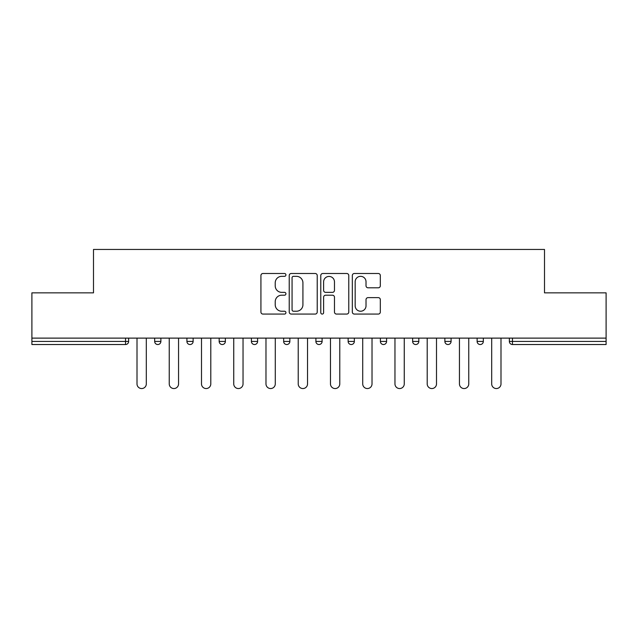 <?xml version="1.0" encoding="UTF-8"?>
<svg xmlns="http://www.w3.org/2000/svg" width="638" height="638" viewBox="0 0 638 638"><rect width="100%" height="100%" fill="white"/><g stroke="black" fill="none" stroke-linecap="round" stroke-linejoin="round"><path stroke-width="0.96" d="M285.928 274.914A1.42 1.42 0 0 0 284.508 273.495L262.952 273.495A2.026 2.026 0 0 0 260.926 275.52L260.926 312.046A2.026 2.026 0 0 0 262.952 314.071L284.508 314.071A1.42 1.42 0 0 0 285.928 312.652A1.42 1.42 0 0 0 284.508 311.232L281.717 311.232A6.492 6.492 0 0 1 275.225 304.741L275.225 301.694A6.492 6.492 0 0 1 281.717 295.203L284.508 295.203A1.42 1.42 0 0 0 285.928 293.783A1.42 1.42 0 0 0 284.508 292.363L281.717 292.363A6.492 6.492 0 0 1 275.225 285.872L275.225 282.825A6.492 6.492 0 0 1 281.717 276.334L284.508 276.334A1.42 1.42 0 0 0 285.928 274.914M378.294 287.802A2.026 2.026 0 0 0 380.32 285.768L380.32 275.52A2.026 2.026 0 0 0 378.294 273.495L354.353 273.495A2.026 2.026 0 0 0 352.328 275.52L352.328 312.046A2.026 2.026 0 0 0 354.353 314.071L378.294 314.071A2.026 2.026 0 0 0 380.32 312.046L380.32 299.669A2.026 2.026 0 0 0 378.294 297.635L368.046 297.635A2.026 2.026 0 0 0 366.021 299.669L366.021 305.801A5.431 5.431 0 0 1 360.59 311.232A5.431 5.431 0 0 1 355.167 305.801L355.167 281.765A5.431 5.431 0 0 1 360.59 276.334A5.431 5.431 0 0 1 366.021 281.765L366.021 285.768A2.026 2.026 0 0 0 368.046 287.802L378.294 287.802M31.9 338.116L31.9 292.85L93.499 292.85L93.499 249.45L544.501 249.45L544.501 292.85L606.1 292.85L606.1 338.116L31.9 338.116L31.9 341.426L125.534 341.426L125.534 338.116M317.222 275.52A2.026 2.026 0 0 0 315.196 273.495L291.255 273.495A2.026 2.026 0 0 0 289.229 275.52L289.229 312.046A2.026 2.026 0 0 0 291.255 314.071L315.196 314.071A2.026 2.026 0 0 0 317.222 312.046L317.222 275.52M322.804 273.495L346.745 273.495A2.026 2.026 0 0 1 348.771 275.52L348.771 312.046A2.026 2.026 0 0 1 346.745 314.071L336.497 314.071A2.026 2.026 0 0 1 334.471 312.046L334.471 297.228A2.026 2.026 0 0 0 332.438 295.203L325.643 295.203A2.026 2.026 0 0 0 323.618 297.228L323.618 312.652A1.42 1.42 0 0 1 322.198 314.071A1.42 1.42 0 0 1 320.778 312.652L320.778 275.52A2.026 2.026 0 0 1 322.804 273.495M125.534 344.528A3.102 3.102 0 0 0 128.637 341.426L125.534 341.426L125.534 344.528A3.102 3.102 0 0 0 128.637 341.426L128.637 338.116L128.637 341.426A3.102 3.102 0 0 1 125.534 344.528L31.9 344.528L31.9 341.426M606.1 338.116L606.1 344.528L512.466 344.528A3.102 3.102 0 0 1 509.363 341.426L509.363 338.116L509.363 341.426L606.1 341.426M154.675 338.116L154.675 341.426L154.675 338.116M157.777 344.528A3.102 3.102 0 0 1 154.675 341.426A3.102 3.102 0 0 0 157.777 344.528A3.102 3.102 0 0 0 160.88 341.426L160.88 338.116L160.88 341.426A3.102 3.102 0 0 1 157.777 344.528A3.102 3.102 0 0 1 154.675 341.426L160.88 341.426A3.102 3.102 0 0 1 157.777 344.528M186.918 338.116L186.918 341.426L186.918 338.116M193.123 338.116L193.123 341.426L193.123 338.116M219.169 338.116L219.169 341.426L219.169 338.116M225.366 338.116L225.366 341.426L225.366 338.116M251.412 338.116L251.412 341.426L251.412 338.116M257.608 338.116L257.608 341.426L257.608 338.116M283.655 338.116L283.655 341.426L283.655 338.116M289.859 338.116L289.859 341.426L289.859 338.116M322.102 338.116L322.102 341.426L315.898 341.426A3.102 3.102 0 0 0 319 344.528A3.102 3.102 0 0 1 315.898 341.426L315.898 338.116M348.141 338.116L348.141 341.426L348.141 338.116M354.345 338.116L354.345 341.426L354.345 338.116M380.392 338.116L380.392 341.426L380.392 338.116M386.588 338.116L386.588 341.426A3.102 3.102 0 0 1 383.486 344.528A3.102 3.102 0 0 1 380.392 341.426L386.588 341.426A3.102 3.102 0 0 1 383.486 344.528M412.634 338.116L412.634 341.426L412.634 338.116M418.831 338.116L418.831 341.426L418.831 338.116M444.877 338.116L444.877 341.426L444.877 338.116M451.082 338.116L451.082 341.426L451.082 338.116M477.12 338.116L477.12 341.426L477.12 338.116M483.325 338.116L483.325 341.426L483.325 338.116M190.02 344.528A3.102 3.102 0 0 1 186.918 341.426A3.102 3.102 0 0 0 190.02 344.528A3.102 3.102 0 0 0 193.123 341.426A3.102 3.102 0 0 1 190.02 344.528A3.102 3.102 0 0 1 186.918 341.426L193.123 341.426A3.102 3.102 0 0 1 190.02 344.528M222.263 344.528A3.102 3.102 0 0 1 219.169 341.426A3.102 3.102 0 0 0 222.263 344.528A3.102 3.102 0 0 0 225.366 341.426A3.102 3.102 0 0 1 222.263 344.528A3.102 3.102 0 0 1 219.169 341.426L225.366 341.426A3.102 3.102 0 0 1 222.263 344.528M254.514 344.528A3.102 3.102 0 0 1 251.412 341.426A3.102 3.102 0 0 0 254.514 344.528A3.102 3.102 0 0 0 257.608 341.426A3.102 3.102 0 0 1 254.514 344.528A3.102 3.102 0 0 1 251.412 341.426L257.608 341.426A3.102 3.102 0 0 1 254.514 344.528M286.757 344.528A3.102 3.102 0 0 1 283.655 341.426A3.102 3.102 0 0 0 286.757 344.528A3.102 3.102 0 0 0 289.859 341.426A3.102 3.102 0 0 1 286.757 344.528A3.102 3.102 0 0 1 283.655 341.426L289.859 341.426A3.102 3.102 0 0 1 286.757 344.528M319 344.528A3.102 3.102 0 0 0 322.102 341.426A3.102 3.102 0 0 1 319 344.528A3.102 3.102 0 0 1 315.898 341.426M351.243 344.528A3.102 3.102 0 0 1 348.141 341.426L354.345 341.426A3.102 3.102 0 0 1 351.243 344.528A3.102 3.102 0 0 0 354.345 341.426A3.102 3.102 0 0 1 351.243 344.528M415.737 344.528A3.102 3.102 0 0 1 412.634 341.426A3.102 3.102 0 0 0 415.737 344.528A3.102 3.102 0 0 0 418.831 341.426A3.102 3.102 0 0 1 415.737 344.528A3.102 3.102 0 0 1 412.634 341.426L418.831 341.426M447.98 344.528A3.102 3.102 0 0 1 444.877 341.426A3.102 3.102 0 0 0 447.98 344.528A3.102 3.102 0 0 0 451.082 341.426A3.102 3.102 0 0 1 447.98 344.528A3.102 3.102 0 0 1 444.877 341.426L451.082 341.426A3.102 3.102 0 0 1 447.98 344.528M480.223 344.528A3.102 3.102 0 0 1 477.12 341.426L483.325 341.426A3.102 3.102 0 0 1 480.223 344.528A3.102 3.102 0 0 0 483.325 341.426M293.488 276.334A1.42 1.42 0 0 0 292.068 277.753L292.068 309.813A1.42 1.42 0 0 0 293.488 311.232L296.431 311.232A6.492 6.492 0 0 0 302.922 304.741L302.922 282.825A6.492 6.492 0 0 0 296.431 276.334L293.488 276.334M334.471 281.86A5.431 5.431 0 0 0 329.041 276.437A5.431 5.431 0 0 0 323.618 281.86L323.618 290.338A2.026 2.026 0 0 0 325.643 292.363L332.438 292.363A2.026 2.026 0 0 0 334.471 290.338L334.471 281.86M137.003 383.901L137.003 338.116L137.003 383.901A4.649 4.649 0 0 0 141.652 388.55A4.649 4.649 0 0 0 146.309 383.901L146.309 338.116M169.245 383.901L169.245 338.116L169.245 383.901A4.649 4.649 0 0 0 173.903 388.55A4.649 4.649 0 0 0 178.552 383.901L178.552 338.116M201.496 383.901L201.496 338.116L201.496 383.901A4.649 4.649 0 0 0 206.146 388.55A4.649 4.649 0 0 0 210.795 383.901L210.795 338.116M233.739 383.901L233.739 338.116L233.739 383.901A4.649 4.649 0 0 0 238.389 388.55A4.649 4.649 0 0 0 243.038 383.901L243.038 338.116M265.982 383.901L265.982 338.116L265.982 383.901A4.649 4.649 0 0 0 270.632 388.55A4.649 4.649 0 0 0 275.281 383.901L275.281 338.116M298.225 383.901L298.225 338.116L298.225 383.901A4.649 4.649 0 0 0 302.875 388.55A4.649 4.649 0 0 0 307.532 383.901L307.532 338.116M330.468 383.901L330.468 338.116L330.468 383.901A4.649 4.649 0 0 0 335.125 388.55A4.649 4.649 0 0 0 339.775 383.901L339.775 338.116M362.719 383.901L362.719 338.116L362.719 383.901A4.649 4.649 0 0 0 367.368 388.55A4.649 4.649 0 0 0 372.018 383.901L372.018 338.116M394.962 383.901L394.962 338.116L394.962 383.901A4.649 4.649 0 0 0 399.611 388.55A4.649 4.649 0 0 0 404.261 383.901L404.261 338.116M427.205 383.901L427.205 338.116L427.205 383.901A4.649 4.649 0 0 0 431.854 388.55A4.649 4.649 0 0 0 436.504 383.901L436.504 338.116M459.448 383.901L459.448 338.116L459.448 383.901A4.649 4.649 0 0 0 464.097 388.55A4.649 4.649 0 0 0 468.755 383.901L468.755 338.116M491.691 383.901L491.691 338.116L491.691 383.901A4.649 4.649 0 0 0 496.348 388.55A4.649 4.649 0 0 0 500.997 383.901L500.997 338.116M512.466 338.116L512.466 344.528"/></g></svg>
